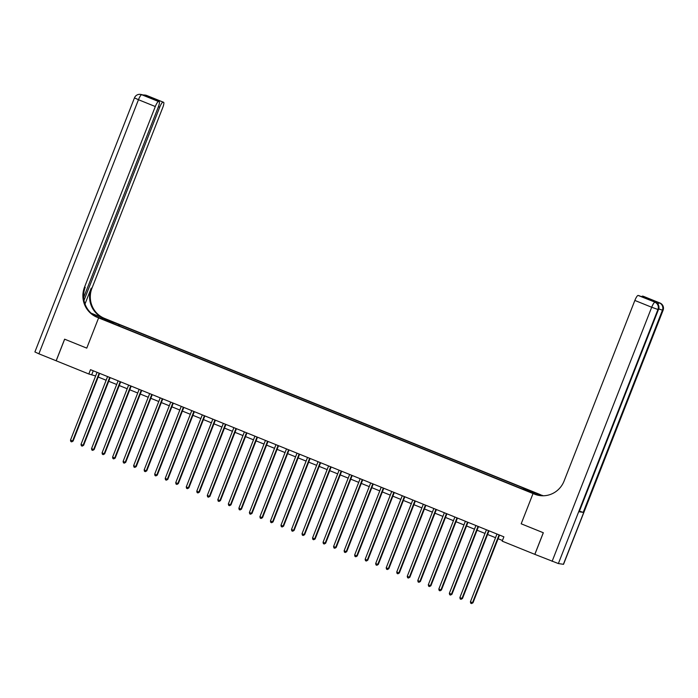 <?xml version="1.0" encoding="UTF-8"?>
<svg xmlns="http://www.w3.org/2000/svg" width="698" height="698" viewBox="0 0 698 698"><rect width="100%" height="100%" fill="white"/><g stroke="black" fill="none" stroke-linecap="round" stroke-linejoin="round"><path stroke-width="1.05" d="M105.852 320.679L109.254 321.865L105.852 320.679M158.533 101.524A5.575 1.187 112 0 0 155.305 106.532L138.466 99.718L38.887 353.807L56.198 360.787L64.661 339.193L86.761 348.127L98.61 317.887L533.036 493.547L540.453 494.673L104.517 318.393A23.235 22.676 98.6 0 1 91.935 288.274L162.721 107.649A5.575 1.187 112 0 0 163.602 102.301A5.575 1.187 112 0 0 163.55 102.283L146.711 95.478L141.694 94.719L158.533 101.524L146.501 96.507L150.332 97.092L151.178 98.392M563.382 564.324L663.1 310.226L563.53 564.316L558.374 563.565L534.86 554.36L543.332 532.749L521.188 523.797L543.288 532.74L534.816 554.343L502.194 541.151L503.886 536.832L90.504 369.67L88.812 373.988L95.626 375.986M528.997 491.471L523.84 489.577L528.892 491.732M56.145 360.787L64.617 339.176L86.761 348.127L98.61 317.887L106.026 319.003L93.628 314.362A10.453 0.515 21.4 0 0 91.534 313.524M523.16 489.01L523.561 488.391L524.774 488.574L119.812 324.823L119.341 326.027M523.561 488.391L534.921 492.98L531.841 492.518L519.26 487.736L114.298 323.985L104.142 319.571L107.23 320.042L119.812 324.823M56.189 360.796L88.812 373.988M537.896 495.144L533.036 493.547L521.188 523.797L533.036 493.547L534.555 494.167A23.235 22.676 -81.4 0 0 539.545 495.528A23.235 22.676 -81.4 0 0 564.071 481.07L634.857 300.445A5.575 1.187 -68 0 1 638.094 295.446L654.166 301.815A5.575 1.187 -68 0 1 654.227 301.833A5.575 1.187 -68 0 1 654.279 301.859M98.191 377.025L106.148 380.244M108.713 381.274L116.671 384.493M119.236 385.532L127.193 388.751M129.758 389.789L137.724 393.009M140.281 394.047L148.246 397.267M150.812 398.296L158.769 401.516M161.334 402.554L169.291 405.774M171.856 406.812L179.814 410.031M182.379 411.07L190.345 414.289M192.901 415.319L200.867 418.538M203.432 419.577L211.389 422.796M213.954 423.834L221.912 427.054M224.477 428.092L232.434 431.312M234.999 432.341L242.956 435.561M245.522 436.599L253.487 439.819M256.044 440.857L264.01 444.076M266.575 445.115L274.532 448.325M277.097 449.364L285.054 452.583M287.62 453.621L295.577 456.841M298.142 457.879L306.108 461.099M308.664 462.128L316.63 465.348M319.195 466.386L327.153 469.606M329.718 470.644L337.675 473.863M340.24 474.902L348.197 478.121M350.762 479.151L358.72 482.37M361.285 483.409L369.251 486.628M371.807 487.666L379.773 490.886M382.338 491.924L390.295 495.144M392.861 496.173L400.818 499.393M403.383 500.431L411.34 503.651M413.905 504.689L421.871 507.908M424.428 508.947L432.394 512.166M434.959 513.196L442.916 516.415M445.481 517.454L453.438 520.673M456.003 521.711L463.961 524.931M466.526 525.969L474.483 529.189M477.048 530.218L485.014 533.438M487.57 534.476L495.536 537.696M498.102 538.734L502.455 540.496M93.262 370.786L91.822 374.451M118.599 324.64L118.041 325.495M107.23 320.042L107.457 320.914M499.105 534.895A0.934 0.907 -81.4 0 0 498.991 535.104L472.502 602.688L470.4 601.842L496.88 534.258A0.934 0.907 -81.4 0 0 496.941 534.022M499.541 535.069A0.934 0.907 -81.4 0 0 499.489 535.183L473 602.767L471.578 603.578L470.74 603.238L470.4 601.842M473 602.767L471.578 603.578M488.583 530.637A0.934 0.907 -81.4 0 0 488.46 530.846L461.98 598.43L459.877 597.584L486.358 530A0.934 0.907 -81.4 0 0 486.419 529.765M489.019 530.812A0.934 0.907 -81.4 0 0 488.966 530.925L462.477 598.509L461.055 599.32L460.218 598.98L459.877 597.584M462.477 598.509L461.055 599.32M478.06 526.379A0.934 0.907 -81.4 0 0 477.938 526.597L451.458 594.181L449.346 593.326L475.835 525.742A0.934 0.907 -81.4 0 0 475.896 525.507M478.496 526.562A0.934 0.907 -81.4 0 0 478.444 526.667L451.955 594.251L450.533 595.071L449.695 594.731L449.346 593.326M451.955 594.251L450.533 595.071M467.529 522.13A0.934 0.907 -81.4 0 0 467.416 522.34L440.927 589.923L438.824 589.068L465.313 521.485A0.934 0.907 -81.4 0 0 465.374 521.249M467.965 522.305A0.934 0.907 -81.4 0 0 467.913 522.418L441.433 590.002L440.01 590.813L439.164 590.473L438.824 589.068M441.433 590.002L440.01 590.813M457.007 517.872A0.934 0.907 -81.4 0 0 456.893 518.082L430.404 585.666L428.302 584.819L454.791 517.235A0.934 0.907 -81.4 0 0 454.843 517M457.443 518.047A0.934 0.907 -81.4 0 0 457.391 518.16L430.91 585.744L429.488 586.556L428.642 586.215L428.302 584.819M430.91 585.744L429.488 586.556M657.071 303.316A5.575 1.187 -68 0 1 658.179 302.426L654.166 301.815M542.739 495.781L541.247 495.179A23.235 22.676 -81.4 0 0 542.931 495.781M542.267 495.772L539.004 494.454L541.971 495.283A23.235 22.676 -81.4 0 0 543.306 495.772M651.051 300.524L655.143 301.222L651.313 300.637L638.094 295.446M579.2 511.782L658.45 309.554L579.2 511.782L583.205 512.393L579.567 511.189M538.655 495.336L539.004 494.454M641.637 296.72A5.575 1.187 -68 0 1 642.509 296.109L655.143 301.222M658.179 302.426L642.509 296.109M534.555 494.167L535.279 494.271A23.235 22.676 -81.4 0 0 539.912 495.58M651.313 300.637L638.74 295.551M91.124 313.158L103.793 318.279A23.235 22.676 98.6 0 1 91.211 288.169L85.008 303.996M95.329 316.185L100.067 318.105L97.101 317.267A23.235 22.676 98.6 0 1 84.519 287.157L155.305 106.532M150.332 97.092L163.55 102.283M162.957 102.196A5.575 1.187 112 0 0 159.72 107.195L158.42 106.672M84.013 300.376L159.72 107.195M38.887 353.807L34.9 351.949L134.47 97.868L138.466 99.718A5.575 1.187 -68 0 1 141.694 94.719A5.575 5.444 98.6 0 0 140.499 94.387A5.575 5.575 0 0 0 134.47 97.868M83.647 297.47L158.298 106.986A5.575 1.187 112 0 0 159.188 101.629A5.575 1.187 112 0 0 159.127 101.62M97.101 317.267L97.816 317.381A23.235 22.676 98.6 0 1 85.235 287.262L84.519 287.157M159.188 101.629L146.501 96.507M446.484 513.615A0.934 0.907 -81.4 0 0 446.371 513.833L419.882 581.408L417.779 580.562L444.26 512.978A0.934 0.907 -81.4 0 0 444.321 512.742M446.921 513.789A0.934 0.907 -81.4 0 0 446.868 513.903L420.388 581.486L418.966 582.307L418.119 581.957L417.779 580.562M420.388 581.486L418.966 582.307M435.962 509.357A0.934 0.907 -81.4 0 0 435.849 509.575L409.36 577.159L407.257 576.304L433.737 508.72A0.934 0.907 -81.4 0 0 433.798 508.484M436.398 509.54A0.934 0.907 -81.4 0 0 436.346 509.645L409.857 577.229L408.435 578.049L407.597 577.708L407.257 576.304M409.857 577.229L408.435 578.049M425.44 505.108A0.934 0.907 -81.4 0 0 425.318 505.317L398.837 572.901L396.734 572.046L423.215 504.471A0.934 0.907 -81.4 0 0 423.276 504.226M425.876 505.282A0.934 0.907 -81.4 0 0 425.824 505.396L399.335 572.979L397.912 573.791L397.075 573.451L396.734 572.046M399.335 572.979L397.912 573.791M414.917 500.85A0.934 0.907 -81.4 0 0 414.795 501.059L388.315 568.643L386.203 567.797L412.693 500.213A0.934 0.907 -81.4 0 0 412.754 499.977M415.354 501.024A0.934 0.907 -81.4 0 0 415.301 501.138L388.812 568.722L387.39 569.533L386.544 569.193L386.203 567.797M388.812 568.722L387.39 569.533M404.386 496.592A0.934 0.907 -81.4 0 0 404.273 496.81L377.784 564.385L375.681 563.539L402.17 495.955A0.934 0.907 -81.4 0 0 402.223 495.72M404.823 496.767A0.934 0.907 -81.4 0 0 404.77 496.88L378.29 564.464L376.868 565.284L376.021 564.944L375.681 563.539M378.29 564.464L376.868 565.284M393.864 492.334A0.934 0.907 -81.4 0 0 393.751 492.552L367.261 560.136L365.159 559.281L391.648 491.697A0.934 0.907 -81.4 0 0 391.7 491.462M394.3 492.518A0.934 0.907 -81.4 0 0 394.248 492.631L367.767 560.206L366.345 561.026L365.499 560.686L365.159 559.281M367.767 560.206L366.345 561.026M383.342 488.085A0.934 0.907 -81.4 0 0 383.228 488.295L356.739 555.878L354.636 555.023L381.117 487.448A0.934 0.907 -81.4 0 0 381.178 487.213M383.778 488.26A0.934 0.907 -81.4 0 0 383.726 488.373L357.236 555.957L355.814 556.768L354.977 556.428L354.636 555.023M357.236 555.957L355.814 556.768M372.819 483.827A0.934 0.907 -81.4 0 0 372.697 484.037L346.217 551.621L344.114 550.774L370.594 483.19A0.934 0.907 -81.4 0 0 370.655 482.955M373.256 484.002A0.934 0.907 -81.4 0 0 373.203 484.115L346.714 551.699L345.292 552.511L344.454 552.17L344.114 550.774M346.714 551.699L345.292 552.511M362.297 479.57A0.934 0.907 -81.4 0 0 362.175 479.788L335.694 547.363L333.583 546.517L360.072 478.933A0.934 0.907 -81.4 0 0 360.133 478.697M362.733 479.753A0.934 0.907 -81.4 0 0 362.681 479.858L336.192 547.441L334.77 548.262L333.932 547.921L333.583 546.517M336.192 547.441L334.77 548.262M351.766 475.321A0.934 0.907 -81.4 0 0 351.652 475.53L325.163 543.114L323.061 542.259L349.55 474.675A0.934 0.907 -81.4 0 0 349.611 474.439M352.211 475.495A0.934 0.907 -81.4 0 0 352.15 475.608L325.669 543.184L324.247 544.004L323.401 543.663L323.061 542.259M325.669 543.184L324.247 544.004M341.243 471.063A0.934 0.907 -81.4 0 0 341.13 471.272L314.641 538.856L312.538 538.001L339.027 470.426A0.934 0.907 -81.4 0 0 339.08 470.19M341.68 471.237A0.934 0.907 -81.4 0 0 341.627 471.351L315.147 538.935L313.725 539.746L312.879 539.406L312.538 538.001M315.147 538.935L313.725 539.746M330.721 466.805A0.934 0.907 -81.4 0 0 330.608 467.014L304.119 534.598L302.016 533.752L328.496 466.168A0.934 0.907 -81.4 0 0 328.557 465.932M331.157 466.979A0.934 0.907 -81.4 0 0 331.105 467.093L304.625 534.677L303.202 535.488L302.356 535.148L302.016 533.752M304.625 534.677L303.202 535.488M320.199 462.547A0.934 0.907 -81.4 0 0 320.085 462.765L293.596 530.349L291.494 529.494L317.974 461.91A0.934 0.907 -81.4 0 0 318.035 461.675M320.635 462.73A0.934 0.907 -81.4 0 0 320.583 462.835L294.094 530.419L292.671 531.239L291.834 530.899L291.494 529.494M294.094 530.419L292.671 531.239M309.676 458.298A0.934 0.907 -81.4 0 0 309.554 458.507L283.074 526.091L280.971 525.236L307.452 457.652A0.934 0.907 -81.4 0 0 307.513 457.417M310.113 458.473A0.934 0.907 -81.4 0 0 310.06 458.586L283.571 526.161L282.149 526.981L281.311 526.641L280.971 525.236M283.571 526.161L282.149 526.981M299.154 454.04A0.934 0.907 -81.4 0 0 299.032 454.25L272.552 521.834L270.44 520.987L296.929 453.403A0.934 0.907 -81.4 0 0 296.99 453.168M299.59 454.215A0.934 0.907 -81.4 0 0 299.538 454.328L273.049 521.912L271.627 522.723L270.78 522.383L270.44 520.987M273.049 521.912L271.627 522.723M288.623 449.782A0.934 0.907 -81.4 0 0 288.51 449.992L262.02 517.576L259.918 516.729L286.407 449.146A0.934 0.907 -81.4 0 0 286.468 448.91M289.059 449.957A0.934 0.907 -81.4 0 0 289.007 450.07L262.527 517.654L261.104 518.466L260.258 518.125L259.918 516.729M262.527 517.654L261.104 518.466M278.101 445.525A0.934 0.907 -81.4 0 0 277.987 445.743L251.498 513.327L249.395 512.472L275.885 444.888A0.934 0.907 -81.4 0 0 275.937 444.652M278.537 445.708A0.934 0.907 -81.4 0 0 278.485 445.813L252.004 513.396L250.582 514.217L249.736 513.876L249.395 512.472M252.004 513.396L250.582 514.217M267.578 441.276A0.934 0.907 -81.4 0 0 267.465 441.485L240.976 509.069L238.873 508.214L265.353 440.63A0.934 0.907 -81.4 0 0 265.415 440.394M268.015 441.45A0.934 0.907 -81.4 0 0 267.962 441.564L241.473 509.147L240.051 509.959L239.213 509.619L238.873 508.214M241.473 509.147L240.051 509.959M257.056 437.018A0.934 0.907 -81.4 0 0 256.934 437.227L230.453 504.811L228.351 503.965L254.831 436.381A0.934 0.907 -81.4 0 0 254.892 436.145M257.492 437.192A0.934 0.907 -81.4 0 0 257.44 437.306L230.951 504.89L229.529 505.701L228.691 505.361L228.351 503.965M230.951 504.89L229.529 505.701M246.534 432.76A0.934 0.907 -81.4 0 0 246.411 432.978L219.931 500.553L217.82 499.707L244.309 432.123A0.934 0.907 -81.4 0 0 244.37 431.888M246.97 432.935A0.934 0.907 -81.4 0 0 246.918 433.048L220.428 500.632L219.006 501.443L218.169 501.103L217.82 499.707M220.428 500.632L219.006 501.443M236.003 428.502A0.934 0.907 -81.4 0 0 235.889 428.72L209.4 496.304L207.297 495.449L233.786 427.865A0.934 0.907 -81.4 0 0 233.847 427.63M236.448 428.685A0.934 0.907 -81.4 0 0 236.386 428.79L209.906 496.374L208.484 497.194L207.638 496.854L207.297 495.449M209.906 496.374L208.484 497.194M225.48 424.253A0.934 0.907 -81.4 0 0 225.367 424.463L198.878 492.046L196.775 491.191L223.264 423.607A0.934 0.907 -81.4 0 0 223.316 423.372M225.916 424.428A0.934 0.907 -81.4 0 0 225.864 424.541L199.384 492.125L197.962 492.936L197.115 492.596L196.775 491.191M199.384 492.125L197.962 492.936M214.958 419.995A0.934 0.907 -81.4 0 0 214.844 420.205L188.355 487.789L186.253 486.942L212.733 419.358A0.934 0.907 -81.4 0 0 212.794 419.123M215.394 420.17A0.934 0.907 -81.4 0 0 215.342 420.283L188.861 487.867L187.439 488.679L186.593 488.338L186.253 486.942M188.861 487.867L187.439 488.679M204.435 415.738A0.934 0.907 -81.4 0 0 204.322 415.956L177.833 483.531L175.73 482.684L202.211 415.101A0.934 0.907 -81.4 0 0 202.272 414.865M204.872 415.912A0.934 0.907 -81.4 0 0 204.819 416.025L178.33 483.609L176.908 484.429L176.071 484.089L175.73 482.684M178.33 483.609L176.908 484.429M193.913 411.48A0.934 0.907 -81.4 0 0 193.791 411.698L167.311 479.282L165.208 478.427L191.688 410.843A0.934 0.907 -81.4 0 0 191.749 410.607M194.349 411.663A0.934 0.907 -81.4 0 0 194.297 411.776L167.808 479.351L166.386 480.172L165.548 479.831L165.208 478.427M167.808 479.351L166.386 480.172M183.391 407.231A0.934 0.907 -81.4 0 0 183.269 407.44L156.788 475.024L154.677 474.169L181.166 406.594A0.934 0.907 -81.4 0 0 181.227 406.358M183.827 407.405A0.934 0.907 -81.4 0 0 183.775 407.519L157.286 475.102L155.863 475.914L155.017 475.574L154.677 474.169M157.286 475.102L155.863 475.914M172.86 402.973A0.934 0.907 -81.4 0 0 172.746 403.182L146.257 470.766L144.154 469.92L170.644 402.336A0.934 0.907 -81.4 0 0 170.705 402.1M173.296 403.147A0.934 0.907 -81.4 0 0 173.244 403.261L146.763 470.845L145.341 471.656L144.495 471.316L144.154 469.92M146.763 470.845L145.341 471.656M162.337 398.715A0.934 0.907 -81.4 0 0 162.224 398.933L135.735 466.508L133.632 465.662L160.121 398.078A0.934 0.907 -81.4 0 0 160.174 397.843M162.774 398.89A0.934 0.907 -81.4 0 0 162.721 399.003L136.241 466.587L134.819 467.407L133.972 467.067L133.632 465.662M136.241 466.587L134.819 467.407M151.815 394.466A0.934 0.907 -81.4 0 0 151.702 394.675L125.212 462.259L123.11 461.404L149.59 393.82A0.934 0.907 -81.4 0 0 149.651 393.585M152.251 394.64A0.934 0.907 -81.4 0 0 152.199 394.754L125.71 462.329L124.288 463.149L123.45 462.809L123.11 461.404M125.71 462.329L124.288 463.149M141.293 390.208A0.934 0.907 -81.4 0 0 141.171 390.418L114.69 458.001L112.587 457.146L139.068 389.571A0.934 0.907 -81.4 0 0 139.129 389.336M141.729 390.383A0.934 0.907 -81.4 0 0 141.677 390.496L115.187 458.08L113.765 458.891L112.928 458.551L112.587 457.146M115.187 458.08L113.765 458.891M130.77 385.95A0.934 0.907 -81.4 0 0 130.648 386.16L104.168 453.744L102.056 452.897L128.545 385.313A0.934 0.907 -81.4 0 0 128.607 385.078M131.207 386.125A0.934 0.907 -81.4 0 0 131.154 386.238L104.665 453.822L103.243 454.634L102.405 454.293L102.056 452.897M104.665 453.822L103.243 454.634M120.239 381.693A0.934 0.907 -81.4 0 0 120.126 381.911L93.637 449.495L91.534 448.64L118.023 381.056A0.934 0.907 -81.4 0 0 118.084 380.82M120.684 381.876A0.934 0.907 -81.4 0 0 120.632 381.981L94.143 449.564L92.721 450.385L91.874 450.044L91.534 448.64M94.143 449.564L92.721 450.385M109.717 377.444A0.934 0.907 -81.4 0 0 109.603 377.653L83.114 445.237L81.012 444.382L107.501 376.798A0.934 0.907 -81.4 0 0 107.553 376.562M110.153 377.618A0.934 0.907 -81.4 0 0 110.101 377.731L83.62 445.307L82.198 446.127L81.352 445.786L81.012 444.382M83.62 445.307L82.198 446.127M99.195 373.186A0.934 0.907 -81.4 0 0 99.081 373.395L72.592 440.979L70.489 440.124L96.97 372.549A0.934 0.907 -81.4 0 0 97.031 372.313M99.631 373.36A0.934 0.907 -81.4 0 0 99.578 373.474L73.098 441.057L71.676 441.869L70.83 441.529L70.489 440.124M73.098 441.057L71.676 441.869M498.991 535.104L499.489 535.183M488.46 530.846L488.966 530.925M477.938 526.597L478.444 526.667M467.416 522.34L467.913 522.418M456.893 518.082L457.391 518.16M541.247 495.179L541.971 495.283M660.055 303.054A5.575 1.187 112 0 0 660.003 303.028A5.575 1.187 112 0 0 659.942 303.011A5.575 5.444 -81.4 0 1 662.96 310.235L662.454 310.165L583.205 512.393M655.544 302.374A5.575 1.187 112 0 0 655.492 302.339A5.575 1.187 112 0 0 655.431 302.33A5.575 5.444 -81.4 0 1 658.45 309.554L657.952 309.476L558.374 563.565M552.118 561.34L651.696 307.251L634.857 300.445M651.696 307.251L657.952 309.476A5.575 5.444 98.6 0 0 654.933 302.251A5.575 1.187 112 0 0 651.696 307.251M658.79 308.944L662.454 310.165A5.575 5.444 98.6 0 0 659.436 302.932A5.575 1.187 112 0 0 657.987 304.337M103.793 318.279L104.517 318.393M91.211 288.169L91.935 288.274M145.681 95.643A5.575 1.187 -68 0 1 146.205 95.399A5.575 5.444 98.6 0 0 145.01 95.076A5.575 5.575 0 0 0 143.038 95.129M163.602 102.301L146.763 95.495A5.575 5.575 0 0 0 145.516 95.146A5.575 5.444 -81.4 0 1 146.711 95.478A5.575 1.187 -68 0 1 146.763 95.495A5.575 1.187 -68 0 1 146.824 95.521M143.491 95.312L142.261 94.806A5.575 5.575 0 0 0 141.005 94.466A5.575 5.444 -81.4 0 1 142.2 94.797A5.575 1.187 -68 0 1 142.261 94.806A5.575 1.187 -68 0 1 142.313 94.841M93.392 314.973L93.628 314.362M446.371 513.833L446.868 513.903M435.849 509.575L436.346 509.645M425.318 505.317L425.824 505.396M414.795 501.059L415.301 501.138M404.273 496.81L404.77 496.88M393.751 492.552L394.248 492.631M383.228 488.295L383.726 488.373M372.697 484.037L373.203 484.115M362.175 479.788L362.681 479.858M351.652 475.53L352.15 475.608M341.13 471.272L341.627 471.351M330.608 467.014L331.105 467.093M320.085 462.765L320.583 462.835M309.554 458.507L310.06 458.586M299.032 454.25L299.538 454.328M288.51 449.992L289.007 450.07M277.987 445.743L278.485 445.813M267.465 441.485L267.962 441.564M256.934 437.227L257.44 437.306M246.411 432.978L246.918 433.048M235.889 428.72L236.386 428.79M225.367 424.463L225.864 424.541M214.844 420.205L215.342 420.283M204.322 415.956L204.819 416.025M193.791 411.698L194.297 411.776M183.269 407.44L183.775 407.519M172.746 403.182L173.244 403.261M162.224 398.933L162.721 399.003M151.702 394.675L152.199 394.754M141.171 390.418L141.677 390.496M130.648 386.16L131.154 386.238M120.126 381.911L120.632 381.981M109.603 377.653L110.101 377.731M99.081 373.395L99.578 373.474M654.227 301.833L655.492 302.339A5.575 5.575 0 0 1 658.589 309.546M643.163 296.214L660.003 303.028A5.575 5.575 0 0 1 663.1 310.226M145.01 95.076L145.516 95.146M140.499 94.387L141.005 94.466"/></g></svg>

